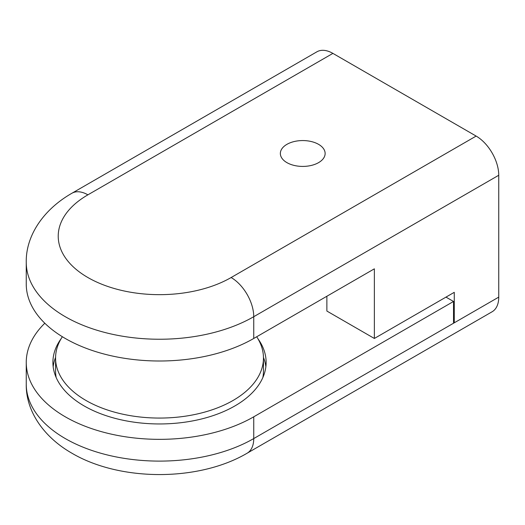 <?xml version="1.0" encoding="UTF-8"?>
<svg xmlns="http://www.w3.org/2000/svg" width="525" height="525" viewBox="0 0 525 525"><rect width="100%" height="100%" fill="white"/><g stroke="black" fill="none" stroke-linecap="round" stroke-linejoin="round"><path stroke-width="0.79" d="M44.815 323.229A133.265 76.939 0 0 0 26.25 362.401A133.265 76.939 0 0 0 65.284 416.811A133.265 76.939 0 0 0 253.746 416.811L453.521 301.468L453.521 323.236L498.75 297.117A31.986 18.467 60 0 1 492.128 311.758L247.124 453.213A31.986 18.467 -120 0 0 253.746 438.572L453.521 323.236M445.981 297.117L453.521 301.468M61.097 338.737A106.614 61.55 0 0 0 52.9 362.401A106.614 61.55 0 0 0 84.131 405.93A106.614 61.55 0 0 0 200.314 419.272A106.614 61.55 0 0 0 266.129 362.401A106.614 61.55 0 0 0 257.933 338.737M265.86 366.758A106.614 61.55 0 0 0 263.452 357.42M55.571 357.42A106.614 61.55 0 0 0 53.169 366.758M476.136 136.08L332.902 53.386L87.898 194.834A101.279 58.472 0 0 0 87.898 277.535A101.279 58.472 0 0 0 231.131 277.535L476.136 136.08A31.986 18.467 60 0 1 498.75 175.252L253.746 316.706A133.265 76.939 180 0 1 65.284 316.706A133.265 76.939 180 0 1 26.25 262.297L26.25 284.058A133.265 76.939 0 0 0 65.284 338.467A133.265 76.939 0 0 0 253.746 338.467L374.364 268.826L374.364 338.467L326.872 311.049L326.872 296.244M498.75 175.252L498.75 297.117L454.269 322.796L453.521 322.363M454.269 322.796L454.269 292.333L374.364 338.467M318.577 144.349A22.391 12.928 0 0 0 294.177 141.547A22.391 12.928 0 0 0 280.357 153.49A22.391 12.928 0 0 0 286.919 162.632A22.391 12.928 0 0 0 311.312 165.434A22.391 12.928 0 0 0 325.132 153.49A22.391 12.928 0 0 0 318.577 144.349M87.898 194.834A31.986 18.467 -120 0 0 71.905 193.252L316.91 51.804A31.986 18.467 60 0 1 332.902 53.386M262.868 377.501A103.943 60.014 0 0 0 263.458 371.109L263.458 358.05A103.943 60.014 0 0 0 256.699 336.761M62.357 336.722A103.943 60.014 0 0 0 55.571 358.05A103.943 60.014 0 0 0 119.733 413.497A103.943 60.014 0 0 0 233.015 400.49A103.943 60.014 0 0 0 263.458 358.05M55.571 358.05L55.571 371.109A103.943 60.014 0 0 0 56.162 377.501M247.124 453.213C198.831 481.674 120.199 481.674 71.905 453.213C42.814 436.583 25.777 410.274 26.25 384.169A133.265 76.939 0 0 0 65.284 438.572A133.265 76.939 0 0 0 253.746 438.572L253.746 416.811M231.131 277.535A31.986 18.467 60 0 1 253.746 316.706L253.746 338.467M26.25 384.169L26.25 362.401M26.25 262.297C25.745 236.473 42.558 210.046 71.905 193.252"/></g></svg>
